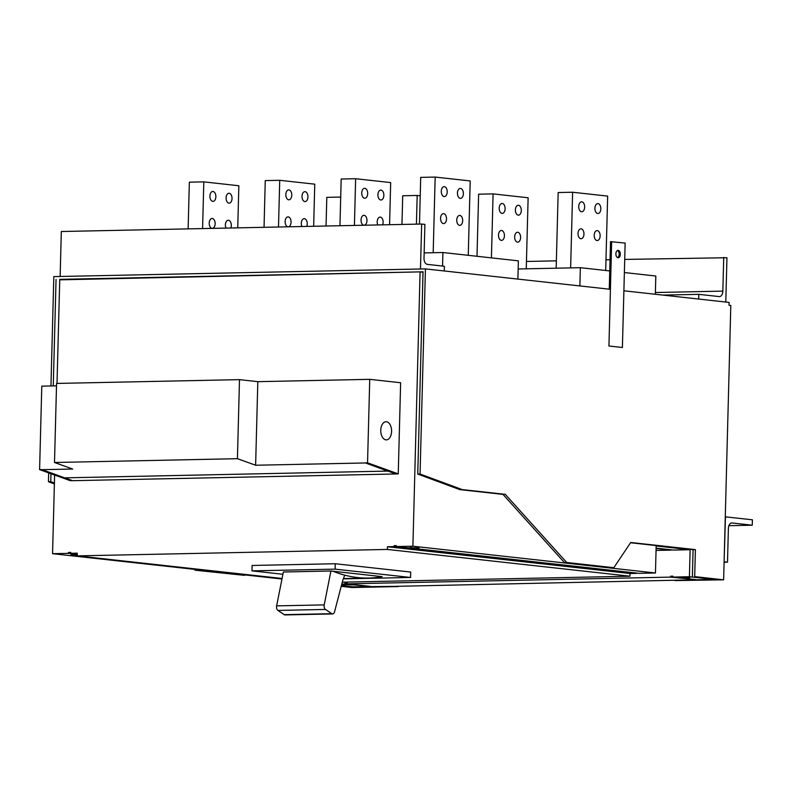 <?xml version="1.0" encoding="UTF-8"?>
<svg xmlns="http://www.w3.org/2000/svg" width="792" height="792" viewBox="0 0 792 792"><rect width="100%" height="100%" fill="white"/><g stroke="black" fill="none" stroke-linecap="round" stroke-linejoin="round"><path stroke-width="1.19" d="M609.266 289.179L610.513 241.629L625.145 243.095L622.403 347.5L608.929 346.005L611.662 241.609M694.693 576.616L695.396 549.618L630.719 542.48L613.84 567.696L566.726 562.498L505.266 494.337L462.142 489.575L420.067 474.012L425.433 268.894L610.414 289.308L608.929 346.005L622.403 347.5L623.888 290.793L729.115 302.405L729.046 305.286L730.808 305.484L723.631 579.813L694.693 576.616L719.591 579.665L675.121 580.595L723.631 579.813M617.592 257.628A3.703 2.208 88.8 0 0 619.156 254.024A3.703 2.208 88.8 0 0 617.443 250.49M617.998 257.737A3.703 2.208 88.8 0 0 618.176 257.747A3.703 2.208 88.8 0 0 620.314 254.143A3.703 2.208 88.8 0 0 618.196 250.361A3.703 2.208 88.8 0 0 618.017 250.351A3.703 2.208 88.8 0 0 615.889 253.945A3.703 2.208 88.8 0 0 617.998 257.737M398.435 586.337L352.608 586.803M420.067 474.012L417.75 474.062L459.835 489.624L502.95 494.376L564.419 562.548L613.84 567.696M462.142 489.575L459.835 489.624M505.266 494.337L502.95 494.376M566.726 562.498L564.419 562.548M630.531 542.758L693.089 549.668L692.376 576.665M695.396 549.618L693.089 549.668M59.727 279.843L423.047 271.814L417.75 474.062M54.381 483.922L48.441 481.734L50.757 481.685L50.965 473.725M53.262 385.912L56.054 279.437M50.757 481.685L54.41 483.031M196.941 569.626L244.837 574.913M341.283 586.04L352.598 587.288M50.955 385.961L53.816 276.606L425.433 268.894M48.441 481.734L48.678 472.903M341.203 586.337L352.004 587.525L398.425 586.565M244.53 575.358L195.109 570.21L194.327 569.339M195.109 570.21L197.426 570.161M401.96 224.443L402.712 195.773L417.176 195.466L416.424 224.146M420.225 195.802L417.176 195.466M444.262 270.973L444.381 266.26L427.363 264.38A5.861 3.505 88.8 0 1 424.007 258.142L424.898 224.393L421.661 224.037L61.321 231.511L60.142 276.477M421.661 224.037L420.483 268.993M609.741 270.933L580.358 267.686L579.883 285.932M655.34 294.268L655.816 276.022L624.373 272.547M518.156 268.983L580.358 267.686M597.742 213.513A4.96 2.97 88.8 0 0 597.97 213.523A4.96 2.97 88.8 0 0 600.831 208.702A4.96 2.97 88.8 0 0 598 203.613A4.96 2.97 88.8 0 0 597.762 203.603A4.96 2.97 88.8 0 0 594.901 208.435A4.96 2.97 88.8 0 0 597.742 213.513M605.702 270.488L607.652 196.109L572.616 192.238L570.636 267.894M597.029 240.52A4.96 2.97 88.8 0 0 597.267 240.53A4.96 2.97 88.8 0 0 600.128 235.699A4.96 2.97 88.8 0 0 597.287 230.62A4.96 2.97 88.8 0 0 597.059 230.611A4.96 2.97 88.8 0 0 594.188 235.432A4.96 2.97 88.8 0 0 597.029 240.52M556.172 268.191L558.162 192.545L572.616 192.238M581.566 211.731A4.96 2.97 88.8 0 0 581.803 211.741A4.96 2.97 88.8 0 0 584.664 206.91A4.96 2.97 88.8 0 0 581.823 201.831A4.96 2.97 88.8 0 0 581.595 201.821A4.96 2.97 88.8 0 0 578.724 206.653A4.96 2.97 88.8 0 0 581.566 211.731M580.863 238.729A4.96 2.97 88.8 0 0 581.09 238.739A4.96 2.97 88.8 0 0 583.961 233.917A4.96 2.97 88.8 0 0 581.12 228.829A4.96 2.97 88.8 0 0 580.883 228.819A4.96 2.97 88.8 0 0 578.021 233.65A4.96 2.97 88.8 0 0 580.863 238.729M228.928 203.148A4.96 2.97 88.8 0 0 229.165 203.158A4.96 2.97 88.8 0 0 232.026 198.337A4.96 2.97 88.8 0 0 229.185 193.248A4.96 2.97 88.8 0 0 228.957 193.238A4.96 2.97 88.8 0 0 226.096 198.069A4.96 2.97 88.8 0 0 228.928 203.148M237.739 227.858L238.847 185.744L203.811 181.873L202.584 228.581M188.13 228.888L189.347 182.17L203.811 181.873M230.838 227.997A4.96 2.97 88.8 0 0 230.987 223.027A4.96 2.97 88.8 0 0 228.482 220.255A4.96 2.97 88.8 0 0 228.245 220.245A4.96 2.97 88.8 0 0 225.67 222.968A4.96 2.97 88.8 0 0 225.977 228.096M212.761 201.366A4.96 2.97 88.8 0 0 212.989 201.376A4.96 2.97 88.8 0 0 215.86 196.545A4.96 2.97 88.8 0 0 213.018 191.466A4.96 2.97 88.8 0 0 212.791 191.456A4.96 2.97 88.8 0 0 209.92 196.287A4.96 2.97 88.8 0 0 212.761 201.366M212.048 228.363A4.96 2.97 88.8 0 0 212.286 228.373A4.96 2.97 88.8 0 0 215.147 223.552A4.96 2.97 88.8 0 0 212.315 218.463A4.96 2.97 88.8 0 0 212.078 218.453A4.96 2.97 88.8 0 0 209.217 223.285A4.96 2.97 88.8 0 0 212.048 228.363M725.274 516.829L752.4 519.799L752.261 525.205L728.888 525.69M725.452 516.829L724.096 561.835M752.261 525.205L732.046 522.967A5.861 3.505 88.8 0 0 731.768 522.958A5.861 3.505 88.8 0 0 728.393 528.432L727.501 562.181L724.086 562.261M727.501 562.181L724.274 561.825M518.206 215.167A4.96 2.97 88.8 0 0 518.443 215.177A4.96 2.97 88.8 0 0 521.304 210.355A4.96 2.97 88.8 0 0 518.463 205.267A4.96 2.97 88.8 0 0 518.235 205.257A4.96 2.97 88.8 0 0 515.374 210.088A4.96 2.97 88.8 0 0 518.206 215.167M526.264 268.815L528.125 197.762L493.089 193.891L491.416 257.875M517.503 242.164A4.96 2.97 88.8 0 0 517.73 242.184A4.96 2.97 88.8 0 0 520.601 237.352A4.96 2.97 88.8 0 0 517.76 232.264A4.96 2.97 88.8 0 0 517.532 232.254A4.96 2.97 88.8 0 0 514.661 237.085A4.96 2.97 88.8 0 0 517.503 242.164M477.002 256.281L478.625 194.189L493.089 193.891M502.039 213.385A4.96 2.97 88.8 0 0 502.267 213.395A4.96 2.97 88.8 0 0 505.138 208.563A4.96 2.97 88.8 0 0 502.296 203.485A4.96 2.97 88.8 0 0 502.069 203.475A4.96 2.97 88.8 0 0 499.198 208.296A4.96 2.97 88.8 0 0 502.039 213.385M501.326 240.382A4.96 2.97 88.8 0 0 501.564 240.392A4.96 2.97 88.8 0 0 504.425 235.57A4.96 2.97 88.8 0 0 501.593 230.482A4.96 2.97 88.8 0 0 501.356 230.472A4.96 2.97 88.8 0 0 498.495 235.303A4.96 2.97 88.8 0 0 501.326 240.382M326.047 226.017L326.799 197.347L340.708 197.06M725.799 302.039L726.957 257.727L624.71 259.43M610.038 259.736L605.989 259.816M556.37 260.845L526.452 261.469M723.73 257.37L722.839 291.119L655.39 292.525M662.775 295.089L698.801 294.337L719.186 296.584A5.861 3.505 88.8 0 0 719.463 296.594A5.861 3.505 88.8 0 0 722.839 291.119M698.801 294.337L698.673 299.049M304.841 201.574A4.96 2.97 88.8 0 0 305.078 201.584A4.96 2.97 88.8 0 0 307.94 196.753A4.96 2.97 88.8 0 0 305.108 191.674A4.96 2.97 88.8 0 0 304.87 191.664A4.96 2.97 88.8 0 0 302.009 196.495A4.96 2.97 88.8 0 0 304.841 201.574M313.662 226.274L314.761 184.17L279.725 180.299L278.497 227.007M306.752 226.423A4.96 2.97 88.8 0 0 306.91 221.453A4.96 2.97 88.8 0 0 304.395 218.671A4.96 2.97 88.8 0 0 304.168 218.661A4.96 2.97 88.8 0 0 301.584 221.394A4.96 2.97 88.8 0 0 301.9 226.522M264.043 227.304L265.261 180.596L279.725 180.299M288.674 199.792A4.96 2.97 88.8 0 0 288.902 199.802A4.96 2.97 88.8 0 0 291.773 194.971A4.96 2.97 88.8 0 0 288.932 189.892A4.96 2.97 88.8 0 0 288.704 189.882A4.96 2.97 88.8 0 0 285.833 194.703A4.96 2.97 88.8 0 0 288.674 199.792M287.971 226.789A4.96 2.97 88.8 0 0 288.199 226.799A4.96 2.97 88.8 0 0 291.06 221.978A4.96 2.97 88.8 0 0 288.229 216.889A4.96 2.97 88.8 0 0 287.991 216.879A4.96 2.97 88.8 0 0 285.13 221.71A4.96 2.97 88.8 0 0 287.971 226.789M517.889 279.091L518.374 260.845L442.906 252.519L442.55 266.053M424.146 252.905L442.906 252.519M460.291 198.346A4.96 2.97 88.8 0 0 460.518 198.356A4.96 2.97 88.8 0 0 463.389 193.525A4.96 2.97 88.8 0 0 460.548 188.446A4.96 2.97 88.8 0 0 460.31 188.437A4.96 2.97 88.8 0 0 457.449 193.268A4.96 2.97 88.8 0 0 460.291 198.346M468.26 255.321L470.2 180.942L435.164 177.071L433.184 252.717M459.578 225.344A4.96 2.97 88.8 0 0 459.815 225.354A4.96 2.97 88.8 0 0 462.677 220.532A4.96 2.97 88.8 0 0 459.835 215.444A4.96 2.97 88.8 0 0 459.608 215.434A4.96 2.97 88.8 0 0 456.746 220.265A4.96 2.97 88.8 0 0 459.578 225.344M419.483 224.077L420.71 177.368L435.164 177.071M444.114 196.565A4.96 2.97 88.8 0 0 444.352 196.574A4.96 2.97 88.8 0 0 447.213 191.743A4.96 2.97 88.8 0 0 444.381 186.665A4.96 2.97 88.8 0 0 444.144 186.655A4.96 2.97 88.8 0 0 441.283 191.476A4.96 2.97 88.8 0 0 444.114 196.565M443.411 223.562A4.96 2.97 88.8 0 0 443.639 223.572A4.96 2.97 88.8 0 0 446.51 218.75A4.96 2.97 88.8 0 0 443.668 213.662A4.96 2.97 88.8 0 0 443.441 213.652A4.96 2.97 88.8 0 0 440.57 218.483A4.96 2.97 88.8 0 0 443.411 223.562M380.754 200A4.96 2.97 88.8 0 0 380.992 200.01A4.96 2.97 88.8 0 0 383.853 195.179A4.96 2.97 88.8 0 0 381.021 190.1A4.96 2.97 88.8 0 0 380.784 190.09A4.96 2.97 88.8 0 0 377.923 194.911A4.96 2.97 88.8 0 0 380.754 200M389.575 224.7L390.674 182.586L355.638 178.725L354.42 225.433M382.665 224.849A4.96 2.97 88.8 0 0 382.823 219.879A4.96 2.97 88.8 0 0 380.308 217.097A4.96 2.97 88.8 0 0 380.081 217.087A4.96 2.97 88.8 0 0 377.507 219.81A4.96 2.97 88.8 0 0 377.814 224.948M339.956 225.73L341.174 179.022L355.638 178.725M364.587 198.218A4.96 2.97 88.8 0 0 364.825 198.228A4.96 2.97 88.8 0 0 367.686 193.397A4.96 2.97 88.8 0 0 364.845 188.318A4.96 2.97 88.8 0 0 364.617 188.308A4.96 2.97 88.8 0 0 361.746 193.129A4.96 2.97 88.8 0 0 364.587 198.218M363.884 225.215A4.96 2.97 88.8 0 0 364.112 225.225A4.96 2.97 88.8 0 0 366.973 220.394A4.96 2.97 88.8 0 0 364.142 215.315A4.96 2.97 88.8 0 0 363.904 215.305A4.96 2.97 88.8 0 0 361.043 220.136A4.96 2.97 88.8 0 0 363.884 225.215M335.263 563.736L335.125 569.141L410.583 577.467L410.721 572.062L335.263 563.736L252.113 565.468L251.975 570.864L282.902 574.279M630.006 573.507L387.446 546.737L394.03 546.599L636.59 573.368L630.006 573.507L629.937 576.21L387.377 549.44L77.21 555.875L282.071 578.487M629.937 576.21L342.293 582.179M72.488 480.645L70.3 480.685L39.6 469.636L41.917 469.587L64.578 477.843L387.902 471.082L395.931 473.972L365.241 462.875L387.892 471.131M335.125 569.141L251.975 570.864M333.175 571.25A234.551 140.224 88.8 0 0 357.568 577.546A234.551 140.224 88.8 0 0 368.567 578.041A234.551 140.224 88.8 0 0 382.15 576.655L330.927 571.002L324.205 604.89L276.636 605.88A3.604 2.158 88.8 0 0 276.527 606.85A3.604 2.158 88.8 0 0 277.923 610.424L284.219 614.661A3.604 2.158 -91.2 0 0 285.061 614.929L332.63 613.939A3.604 2.158 -91.2 0 1 331.789 613.681L284.219 614.661M276.636 605.88L283.358 571.992L330.927 571.002M410.583 577.467L343.302 578.863M716.631 579.338L356.281 587.209L341.401 585.565M681.962 577.358L681.952 578.071L695.861 579.605L670.547 577.12L347.223 583.833L370.23 586.367L354.281 584.912L341.639 584.674M350.292 584.169L341.669 584.555M350.292 584.476L341.827 583.942M716.621 579.734L689.416 576.724L672.853 577.071L689.881 577.685L681.952 578.071M324.205 604.89A3.604 2.158 88.8 0 0 324.106 605.86A3.604 2.158 88.8 0 0 325.492 609.444L331.789 613.681M332.63 613.939A3.604 2.158 -91.2 0 0 334.541 611.84L342.867 579.962L344.758 575.17A234.551 140.224 88.8 0 1 333.105 571.25M689.416 576.724L690.119 549.727L656.162 545.975L655.459 572.982L412.899 546.213L420.087 271.884L423.037 272.21M237.422 458.687L239.491 379.635L56.569 383.437L54.499 462.488L237.422 458.687L255.628 465.241L257.816 381.665L239.491 379.635M39.6 469.636L41.788 386.149L56.509 385.843M385.942 439.847A9.068 5.415 88.8 0 0 386.367 439.867A9.068 5.415 88.8 0 0 391.604 431.046A9.068 5.415 88.8 0 0 386.417 421.75A9.068 5.415 88.8 0 0 385.991 421.73A9.068 5.415 88.8 0 0 380.764 430.551A9.068 5.415 88.8 0 0 385.942 439.847M369.735 379.338L400.633 382.744L398.247 473.883L367.547 462.825L369.735 379.338L257.816 381.665M54.499 462.488L72.706 469.042L41.907 469.676M255.628 465.241L365.231 462.964M367.547 462.825L365.241 462.875M77.25 554.519L71.013 554.756L77.23 555.321M281.962 579.011L52.559 553.687L68.389 553.361L77.25 554.341M77.26 554.034L70.706 553.311L77.289 553.182L77.21 555.875M387.377 549.44L387.446 546.737M656.103 548.45L671.25 550.113L656.043 550.43M655.459 572.982L638.897 573.319L411.642 548.242L419.077 547.826L407.652 547.797L396.346 546.549L412.899 546.213M672.853 577.071L672.883 576.17L670.567 576.22L670.547 577.12M681.962 577.477L681.001 577.368M672.873 576.477L670.567 576.22M395.931 473.933L398.247 473.883M690.119 549.727L673.566 550.074L656.103 548.143M64.697 477.833L72.607 480.685L395.931 473.972M420.087 271.884L59.746 279.358L57.014 383.427M54.618 475.042L52.559 553.687M70.706 553.311L70.726 552.41L68.419 552.46L68.389 553.361M396.346 546.549L396.366 545.658L394.05 545.698L394.03 546.599M344.906 583.882L344.936 582.981L347.233 583.239M656.103 548.262L672.19 549.915M411.662 547.648L410.414 547.51M396.356 545.955L394.05 545.698M344.936 582.981L347.243 582.932L347.223 583.833M411.662 547.5L411.642 548.242M68.419 552.46L70.726 552.717M731.501 522.987L732.046 522.967M325.492 609.444L277.923 610.424M343.421 578.566L368.567 578.041"/></g></svg>
